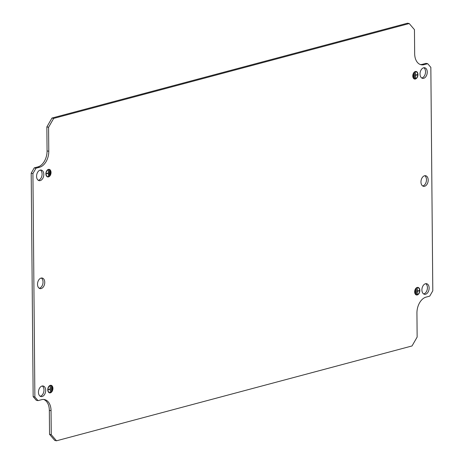<?xml version="1.0" encoding="UTF-8"?>
<svg xmlns="http://www.w3.org/2000/svg" width="464" height="464" viewBox="0 0 464 464"><rect width="100%" height="100%" fill="white"/><g stroke="black" fill="none" stroke-linecap="round" stroke-linejoin="round"><path stroke-width="0.7" d="M52.084 386.703L52.049 390.508L52.084 386.703M51.249 386.21L51.226 391.442L51.249 386.21M50.216 386.112L50.303 392.213L50.24 389.261L48.517 389.685L50.24 388.96L50.216 386.112M50.315 385.636A3.55 2.314 -78.5 0 1 51.904 386.083A3.55 2.314 -78.5 0 1 52.612 389.545A3.55 2.314 -78.5 0 1 50.611 392.451A3.55 2.314 -78.5 0 1 50.373 392.532A3.55 2.314 -78.5 0 1 47.966 389.719A3.55 2.314 -78.5 0 1 50.315 385.636M49.944 385.474A3.712 2.424 -78.5 0 1 50.083 385.427A3.689 2.413 -78.5 0 1 51.736 385.915A3.689 2.413 -78.5 0 1 51.817 386.007M50.506 392.492A3.689 2.413 -78.5 0 1 50.396 392.544A3.689 2.413 -78.5 0 1 50.147 392.625A3.689 2.413 -78.5 0 1 48.453 392.115M50.309 385.335A3.857 2.517 -78.5 0 1 52.925 388.391A3.857 2.517 -78.5 0 1 50.379 392.834A3.857 2.517 -78.5 0 1 48.65 392.341A3.857 2.517 -78.5 0 1 47.873 388.583A3.857 2.517 -78.5 0 1 50.054 385.422A3.857 2.517 -78.5 0 1 50.309 385.335M49.781 385.555A3.689 2.413 -78.5 0 1 50.083 385.451A3.712 2.424 -78.5 0 1 51.939 386.123M50.657 392.428A3.712 2.424 -78.5 0 1 50.147 392.648A3.712 2.424 -78.5 0 1 48.569 392.254M50.332 174.418L50.187 170.775L50.129 174.4M49.515 175.351L49.358 170.282L49.306 175.334M48.488 176.297L48.418 170.004L48.355 173.026L46.632 173.751L48.355 173.327L48.488 176.297M48.43 169.702A3.55 2.314 101.5 0 0 46.081 173.785A3.55 2.314 101.5 0 0 48.488 176.598A3.55 2.314 101.5 0 0 48.726 176.517A3.55 2.314 101.5 0 0 50.727 173.611A3.55 2.314 101.5 0 0 50.019 170.155A3.55 2.314 101.5 0 0 48.43 169.702M50.054 170.189A3.712 2.424 101.5 0 0 48.198 169.493A3.689 2.413 101.5 0 0 47.896 169.621M46.568 176.181A3.689 2.413 101.5 0 0 48.262 176.691A3.689 2.413 101.5 0 0 48.511 176.61A3.689 2.413 101.5 0 0 48.621 176.558M48.424 169.401A3.857 2.517 101.5 0 0 48.169 169.488A3.857 2.517 101.5 0 0 45.988 172.649A3.857 2.517 101.5 0 0 46.765 176.407A3.857 2.517 101.5 0 0 48.494 176.9A3.857 2.517 101.5 0 0 51.046 172.463A3.857 2.517 101.5 0 0 48.424 169.401M49.932 170.073A3.689 2.413 101.5 0 0 49.851 169.986A3.689 2.413 101.5 0 0 48.198 169.517A3.712 2.424 101.5 0 0 48.059 169.54M46.684 176.32A3.712 2.424 101.5 0 0 48.262 176.714A3.712 2.424 101.5 0 0 48.778 176.5M40.177 396.239A5.4 3.526 101.5 0 0 40.403 396.192A5.4 3.526 101.5 0 0 43.848 391.477A5.4 3.526 101.5 0 0 42.253 385.99M42.12 396.54A5.4 3.526 101.5 0 0 45.658 391.152A5.4 3.526 101.5 0 0 43.146 386.002A5.4 3.526 101.5 0 0 42.027 386.042A5.4 3.526 101.5 0 0 38.495 391.425A5.4 3.526 101.5 0 0 41.006 396.581A5.4 3.526 101.5 0 0 42.12 396.54M40.368 170.056A5.4 3.526 -78.5 0 1 41.963 175.543A5.4 3.526 -78.5 0 1 38.518 180.258A5.4 3.526 -78.5 0 1 38.292 180.305M40.148 170.108A5.4 3.526 -78.5 0 1 41.261 170.068A5.4 3.526 -78.5 0 1 43.773 175.224A5.4 3.526 -78.5 0 1 40.235 180.606A5.4 3.526 -78.5 0 1 39.121 180.647A5.4 3.526 -78.5 0 1 36.61 175.491A5.4 3.526 -78.5 0 1 40.148 170.108M39.237 288.272A5.4 3.526 101.5 0 0 39.463 288.225A5.4 3.526 101.5 0 0 42.903 283.51A5.4 3.526 101.5 0 0 41.313 278.023M41.18 288.573A5.4 3.526 101.5 0 0 44.712 283.191A5.4 3.526 101.5 0 0 42.207 278.035A5.4 3.526 101.5 0 0 41.087 278.075A5.4 3.526 101.5 0 0 37.555 283.458A5.4 3.526 101.5 0 0 40.061 288.614A5.4 3.526 101.5 0 0 41.18 288.573M415.384 289.93L415.448 293.561L415.384 289.93M416.202 288.997L416.283 294.048L416.202 288.997M417.229 288.051L417.217 294.327L417.362 291.322L419.015 290.876L419.015 290.58L417.362 291.021L417.229 288.051M417.287 294.646A3.55 2.314 101.5 0 0 417.525 294.565A3.55 2.314 101.5 0 0 419.526 291.659A3.55 2.314 101.5 0 0 418.818 288.202A3.55 2.314 101.5 0 0 417.229 287.75A3.55 2.314 101.5 0 0 414.88 291.833A3.55 2.314 101.5 0 0 417.287 294.646M415.367 294.228A3.689 2.413 101.5 0 0 417.061 294.739A3.689 2.413 101.5 0 0 417.31 294.657A3.689 2.413 101.5 0 0 417.42 294.605M418.731 288.121A3.689 2.413 101.5 0 0 418.65 288.034A3.689 2.413 101.5 0 0 416.997 287.564A3.689 2.413 101.5 0 0 416.695 287.668M417.293 294.947A3.857 2.517 101.5 0 0 419.845 290.51A3.857 2.517 101.5 0 0 417.223 287.448A3.857 2.517 101.5 0 0 416.968 287.535A3.857 2.517 101.5 0 0 414.787 290.696A3.857 2.517 101.5 0 0 415.564 294.454A3.857 2.517 101.5 0 0 417.293 294.947M415.483 294.367A3.712 2.424 101.5 0 0 417.061 294.762A3.712 2.424 101.5 0 0 417.577 294.547M418.853 288.237A3.712 2.424 101.5 0 0 416.997 287.541A3.712 2.424 101.5 0 0 416.858 287.587M413.633 77.645L413.586 73.822L413.633 77.645M414.468 78.138L414.41 72.894L414.468 78.138M415.5 78.236L415.338 72.117L415.477 75.087L417.13 74.646L417.13 74.948L415.477 75.388L415.297 78.225M415.402 78.712A3.55 2.314 -78.5 0 1 412.995 75.899A3.55 2.314 -78.5 0 1 415.344 71.816A3.55 2.314 -78.5 0 1 416.933 72.268A3.55 2.314 -78.5 0 1 417.646 75.725A3.55 2.314 -78.5 0 1 415.64 78.631A3.55 2.314 -78.5 0 1 415.402 78.712M415.535 78.671A3.689 2.413 -78.5 0 1 415.425 78.723A3.689 2.413 -78.5 0 1 415.176 78.805A3.689 2.413 -78.5 0 1 413.482 78.294M414.81 71.734A3.689 2.413 -78.5 0 1 415.112 71.63A3.689 2.413 -78.5 0 1 416.765 72.1A3.689 2.413 -78.5 0 1 416.846 72.187M415.408 79.013A3.857 2.517 -78.5 0 1 413.679 78.52A3.857 2.517 -78.5 0 1 412.908 74.762A3.857 2.517 -78.5 0 1 415.083 71.607A3.857 2.517 -78.5 0 1 415.338 71.514A3.857 2.517 -78.5 0 1 417.96 74.576A3.857 2.517 -78.5 0 1 415.408 79.013M415.692 78.613A3.712 2.424 -78.5 0 1 415.176 78.828A3.712 2.424 -78.5 0 1 413.598 78.433M414.973 71.653A3.712 2.424 -78.5 0 1 415.112 71.607A3.712 2.424 -78.5 0 1 416.968 72.303M425.708 283.695A5.4 3.526 -78.5 0 1 427.298 289.176A5.4 3.526 -78.5 0 1 423.852 293.892A5.4 3.526 -78.5 0 1 423.632 293.944M425.482 283.742A5.4 3.526 -78.5 0 1 426.596 283.701A5.4 3.526 -78.5 0 1 429.107 288.857A5.4 3.526 -78.5 0 1 425.569 294.24A5.4 3.526 -78.5 0 1 424.456 294.28A5.4 3.526 -78.5 0 1 421.944 289.124A5.4 3.526 -78.5 0 1 425.482 283.742M421.747 78.01A5.4 3.526 101.5 0 0 421.973 77.958A5.4 3.526 101.5 0 0 425.413 73.248A5.4 3.526 101.5 0 0 423.823 67.761M423.69 78.306A5.4 3.526 101.5 0 0 427.222 72.923A5.4 3.526 101.5 0 0 424.711 67.767A5.4 3.526 101.5 0 0 423.597 67.808A5.4 3.526 101.5 0 0 420.059 73.19A5.4 3.526 101.5 0 0 422.571 78.346A5.4 3.526 101.5 0 0 423.69 78.306M424.763 175.728A5.4 3.526 -78.5 0 1 426.352 181.209A5.4 3.526 -78.5 0 1 422.913 185.925A5.4 3.526 -78.5 0 1 422.687 185.977M424.537 175.775A5.4 3.526 -78.5 0 1 425.656 175.734A5.4 3.526 -78.5 0 1 428.162 180.89A5.4 3.526 -78.5 0 1 424.63 186.273A5.4 3.526 -78.5 0 1 423.51 186.313A5.4 3.526 -78.5 0 1 421.005 181.157A5.4 3.526 -78.5 0 1 424.537 175.775M56.492 440.8L412.038 345.947L417.142 337.073L416.933 313.078A13.879 9.065 101.5 0 1 426.114 297.099L429.734 296.136L432.796 290.812L430.841 67.379L427.704 63.707L424.084 64.676A13.879 9.065 -78.5 0 1 421.213 64.78A13.879 9.065 -78.5 0 1 414.665 53.662L414.456 29.667L409.225 23.548L53.679 118.401L48.575 127.275L48.784 151.27A13.879 9.065 101.5 0 1 39.602 167.249L35.983 168.212L32.921 173.536L34.875 396.969L38.013 400.641L41.632 399.672A13.879 9.065 -78.5 0 1 44.503 399.568A13.879 9.065 -78.5 0 1 51.052 410.686L51.26 434.681L56.492 440.8L54.775 440.452L49.544 434.333L49.335 410.338A13.879 9.065 -78.5 0 0 43.633 399.458M34.875 396.969L33.159 396.621L36.296 400.293L38.013 400.641M33.159 396.621L31.204 173.188L34.266 167.864L37.886 166.901A13.879 9.065 101.5 0 0 47.067 150.922L46.858 126.927L51.962 118.053L407.508 23.2L409.225 23.548M427.704 63.707L425.987 63.359L422.368 64.328A13.879 9.065 -78.5 0 1 420.367 64.542M53.679 118.401L51.962 118.053M415.477 75.087L416.904 74.762L415.268 75.197M417.153 291.125L418.783 290.69L417.362 291.021M48.575 127.275L46.858 126.927M35.983 168.212L34.266 167.864M32.921 173.536L31.204 173.188M51.26 434.681L49.544 434.333M46.638 173.519L48.355 173.026M46.62 173.542L48.239 173.089M48.523 389.453L50.24 388.96M48.505 389.476L50.124 389.07M424.084 64.676L422.368 64.328M48.784 151.27L47.067 150.922M39.602 167.249L37.886 166.901M51.052 410.686L49.335 410.338"/></g></svg>
